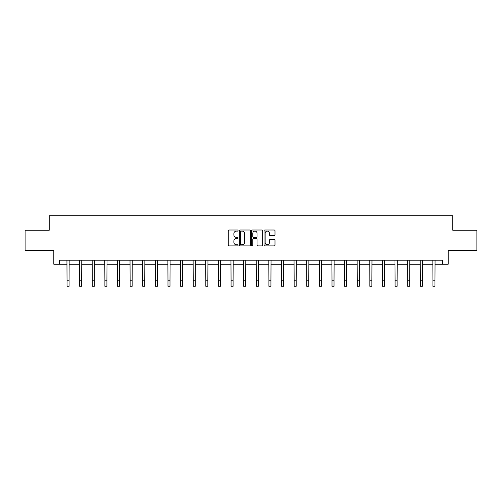 <?xml version="1.0" encoding="UTF-8"?>
<svg xmlns="http://www.w3.org/2000/svg" width="502" height="502" viewBox="0 0 502 502"><rect width="100%" height="100%" fill="white"/><g stroke="black" fill="none" stroke-linecap="round" stroke-linejoin="round"><path stroke-width="0.75" d="M238.061 230.569A0.558 0.558 0 0 0 237.502 230.01L229.069 230.01A0.797 0.797 0 0 0 228.272 230.807L228.272 245.095A0.797 0.797 0 0 0 229.069 245.886L237.502 245.886A0.558 0.558 0 0 0 238.061 245.334A0.558 0.558 0 0 0 237.502 244.775L236.411 244.775A2.541 2.541 0 0 1 233.869 242.234L233.869 241.048A2.541 2.541 0 0 1 236.411 238.506L237.502 238.506A0.558 0.558 0 0 0 238.061 237.948A0.558 0.558 0 0 0 237.502 237.396L236.411 237.396A2.541 2.541 0 0 1 233.869 234.854L233.869 233.662A2.541 2.541 0 0 1 236.411 231.121L237.502 231.121A0.558 0.558 0 0 0 238.061 230.569M274.199 235.607A0.797 0.797 0 0 0 274.996 234.817L274.996 230.807A0.797 0.797 0 0 0 274.199 230.01L264.836 230.01A0.797 0.797 0 0 0 264.039 230.807L264.039 245.095A0.797 0.797 0 0 0 264.836 245.886L274.199 245.886A0.797 0.797 0 0 0 274.996 245.095L274.996 240.251A0.797 0.797 0 0 0 274.199 239.46L270.195 239.46A0.797 0.797 0 0 0 269.398 240.251L269.398 242.654A2.121 2.121 0 0 1 267.277 244.775A2.121 2.121 0 0 1 265.15 242.654L265.15 233.248A2.121 2.121 0 0 1 267.277 231.121A2.121 2.121 0 0 1 269.398 233.248L269.398 234.817A0.797 0.797 0 0 0 270.195 235.607L274.199 235.607M59.474 264.234L59.474 260.193L442.526 260.193L442.526 264.234L448.186 264.234L448.186 250.485L476.9 250.485L476.9 230.267L452.798 230.267L452.798 215.709L49.202 215.709L49.202 230.267L25.1 230.267L25.1 250.485L53.814 250.485L53.814 264.234L67.036 264.234M250.303 230.807A0.797 0.797 0 0 0 249.513 230.01L240.144 230.01A0.797 0.797 0 0 0 239.347 230.807L239.347 245.095A0.797 0.797 0 0 0 240.144 245.886L249.513 245.886A0.797 0.797 0 0 0 250.303 245.095L250.303 230.807M252.487 230.01L261.856 230.01A0.797 0.797 0 0 1 262.653 230.807L262.653 245.095A0.797 0.797 0 0 1 261.856 245.886L257.846 245.886A0.797 0.797 0 0 1 257.055 245.095L257.055 239.297A0.797 0.797 0 0 0 256.258 238.506L253.598 238.506A0.797 0.797 0 0 0 252.807 239.297L252.807 245.334A0.558 0.558 0 0 1 252.249 245.886A0.558 0.558 0 0 1 251.697 245.334L251.697 230.807A0.797 0.797 0 0 1 252.487 230.01M69.056 264.234L79.655 264.234M81.675 264.234L92.274 264.234M94.294 264.234L104.887 264.234M106.913 264.234L117.506 264.234M119.526 264.234L130.125 264.234M132.145 264.234L142.744 264.234M144.764 264.234L155.356 264.234M157.383 264.234L167.975 264.234M169.996 264.234L180.594 264.234M182.615 264.234L193.214 264.234M195.234 264.234L205.826 264.234M207.853 264.234L218.445 264.234M220.466 264.234L231.064 264.234M233.085 264.234L243.683 264.234M245.704 264.234L256.296 264.234M258.317 264.234L268.915 264.234M270.936 264.234L281.534 264.234M283.555 264.234L294.147 264.234M296.174 264.234L306.766 264.234M308.786 264.234L319.385 264.234M321.406 264.234L332.004 264.234M334.025 264.234L344.617 264.234M346.644 264.234L357.236 264.234M359.256 264.234L369.855 264.234M371.875 264.234L382.474 264.234M384.494 264.234L395.087 264.234M397.113 264.234L407.706 264.234M409.726 264.234L420.325 264.234M422.345 264.234L432.944 264.234M434.964 264.234L442.526 264.234M241.016 231.121A0.558 0.558 0 0 0 240.458 231.679L240.458 244.223A0.558 0.558 0 0 0 241.016 244.775L242.165 244.775A2.541 2.541 0 0 0 244.706 242.234L244.706 233.662A2.541 2.541 0 0 0 242.165 231.121L241.016 231.121M257.055 233.286A2.121 2.121 0 0 0 254.928 231.165A2.121 2.121 0 0 0 252.807 233.286L252.807 236.599A0.797 0.797 0 0 0 253.598 237.396L256.258 237.396A0.797 0.797 0 0 0 257.055 236.599L257.055 233.286M66.935 260.193L67.036 280.229L69.056 280.229L69.163 260.193M67.036 280.229L67.036 286.291L69.056 286.291L69.056 280.229M79.554 260.193L79.655 280.229L81.675 280.229L81.776 260.193M79.655 280.229L79.655 286.291L81.675 286.291L81.675 280.229M92.167 260.193L92.274 280.229L94.294 280.229L94.395 260.193M92.274 280.229L92.274 286.291L94.294 286.291L94.294 280.229M104.786 260.193L104.887 280.229L106.913 280.229L107.014 260.193M104.887 280.229L104.887 286.291L106.913 286.291L106.913 280.229M117.405 260.193L117.506 280.229L119.526 280.229L119.633 260.193M117.506 280.229L117.506 286.291L119.526 286.291L119.526 280.229M130.018 260.193L130.125 280.229L132.145 280.229L132.246 260.193M130.125 280.229L130.125 286.291L132.145 286.291L132.145 280.229M142.637 260.193L142.744 280.229L144.764 280.229L144.865 260.193M142.744 280.229L142.744 286.291L144.764 286.291L144.764 280.229M155.256 260.193L155.356 280.229L157.383 280.229L157.484 260.193M155.356 280.229L155.356 286.291L157.383 286.291L157.383 280.229M167.875 260.193L167.975 280.229L169.996 280.229L170.103 260.193M167.975 280.229L167.975 286.291L169.996 286.291L169.996 280.229M180.488 260.193L180.594 280.229L182.615 280.229L182.715 260.193M180.594 280.229L180.594 286.291L182.615 286.291L182.615 280.229M193.107 260.193L193.214 280.229L195.234 280.229L195.334 260.193M193.214 280.229L193.214 286.291L195.234 286.291L195.234 280.229M205.726 260.193L205.826 280.229L207.853 280.229L207.953 260.193M205.826 280.229L205.826 286.291L207.853 286.291L207.853 280.229M218.345 260.193L218.445 280.229L220.466 280.229L220.573 260.193M218.445 280.229L218.445 286.291L220.466 286.291L220.466 280.229M230.958 260.193L231.064 280.229L233.085 280.229L233.185 260.193M231.064 280.229L231.064 286.291L233.085 286.291L233.085 280.229M243.577 260.193L243.683 280.229L245.704 280.229L245.804 260.193M243.683 280.229L243.683 286.291L245.704 286.291L245.704 280.229M256.196 260.193L256.296 280.229L258.317 280.229L258.423 260.193M256.296 280.229L256.296 286.291L258.317 286.291L258.317 280.229M268.815 260.193L268.915 280.229L270.936 280.229L271.042 260.193M268.915 280.229L268.915 286.291L270.936 286.291L270.936 280.229M281.427 260.193L281.534 280.229L283.555 280.229L283.655 260.193M281.534 280.229L281.534 286.291L283.555 286.291L283.555 280.229M294.046 260.193L294.147 280.229L296.174 280.229L296.274 260.193M294.147 280.229L294.147 286.291L296.174 286.291L296.174 280.229M306.666 260.193L306.766 280.229L308.786 280.229L308.893 260.193M306.766 280.229L306.766 286.291L308.786 286.291L308.786 280.229M319.285 260.193L319.385 280.229L321.406 280.229L321.512 260.193M319.385 280.229L319.385 286.291L321.406 286.291L321.406 280.229M331.897 260.193L332.004 280.229L334.025 280.229L334.125 260.193M332.004 280.229L332.004 286.291L334.025 286.291L334.025 280.229M344.516 260.193L344.617 280.229L346.644 280.229L346.744 260.193M344.617 280.229L344.617 286.291L346.644 286.291L346.644 280.229M357.135 260.193L357.236 280.229L359.256 280.229L359.363 260.193M357.236 280.229L357.236 286.291L359.256 286.291L359.256 280.229M369.754 260.193L369.855 280.229L371.875 280.229L371.982 260.193M369.855 280.229L369.855 286.291L371.875 286.291L371.875 280.229M382.367 260.193L382.474 280.229L384.494 280.229L384.595 260.193M382.474 280.229L382.474 286.291L384.494 286.291L384.494 280.229M394.986 260.193L395.087 280.229L397.113 280.229L397.214 260.193M395.087 280.229L395.087 286.291L397.113 286.291L397.113 280.229M407.605 260.193L407.706 280.229L409.726 280.229L409.833 260.193M407.706 280.229L407.706 286.291L409.726 286.291L409.726 280.229M420.224 260.193L420.325 280.229L422.345 280.229L422.446 260.193M420.325 280.229L420.325 286.291L422.345 286.291L422.345 280.229M432.837 260.193L432.944 280.229L434.964 280.229L435.065 260.193M432.944 280.229L432.944 286.291L434.964 286.291L434.964 280.229"/></g></svg>
